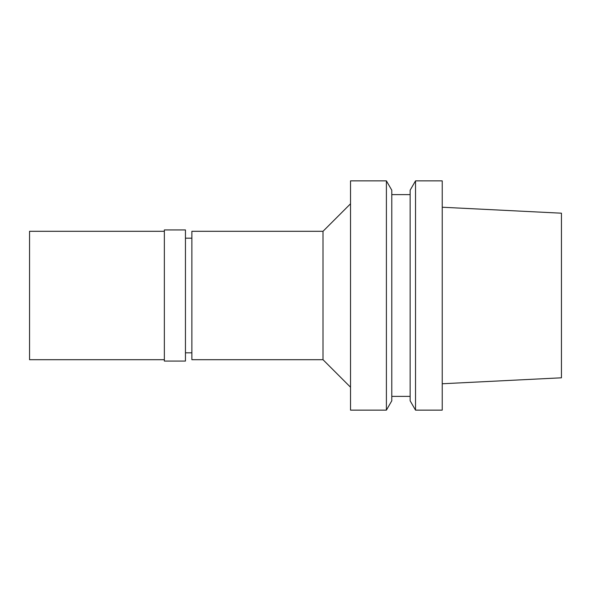 <?xml version="1.0" encoding="UTF-8"?>
<svg xmlns="http://www.w3.org/2000/svg" width="591" height="591" viewBox="0 0 591 591"><rect width="100%" height="100%" fill="white"/><g stroke="black" fill="none" stroke-linecap="round" stroke-linejoin="round"><path stroke-width="0.89" d="M442.231 383.766L561.45 377.804L561.45 213.196L442.231 207.234M415.525 410.132L442.231 410.132L442.231 180.868L415.525 180.868L415.525 410.132L410.132 400.801L410.132 190.199L415.525 180.868M410.132 194.624L391.789 194.624M410.132 396.376L391.789 396.376M386.403 410.132L391.789 400.801L391.789 190.199L386.403 180.868L350.522 180.868L350.522 410.132L386.403 410.132L386.403 180.868M350.522 203.792L323.011 231.303L191.868 231.303L191.868 359.697L323.011 359.697L323.011 231.303M350.522 387.208L323.011 359.697M191.868 238.18L185.448 238.18M191.868 352.82L185.448 352.82M185.448 361.071L185.448 229.929L164.357 229.929L164.357 361.071L185.448 361.071M164.357 231.303L29.55 231.303L29.55 359.697L164.357 359.697"/></g></svg>
